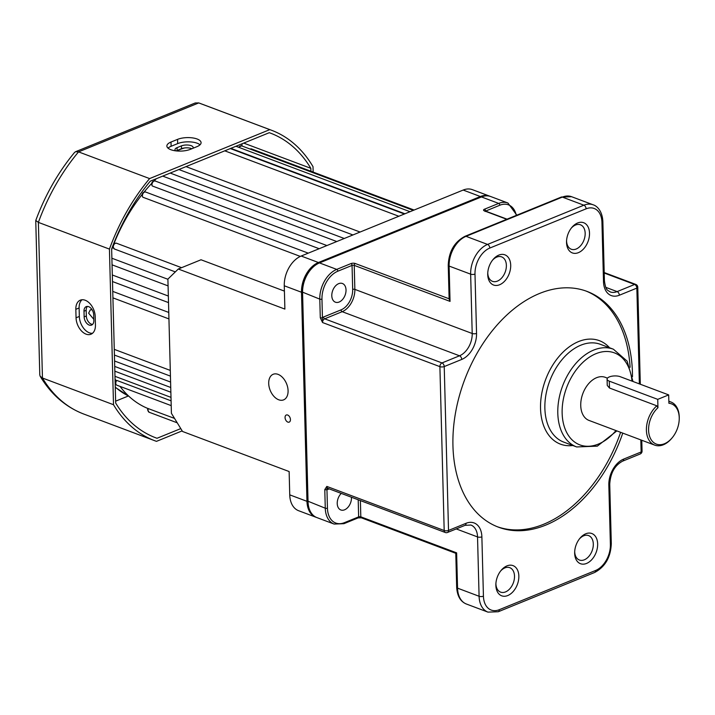 <?xml version="1.0" encoding="UTF-8"?>
<svg xmlns="http://www.w3.org/2000/svg" width="715" height="715" viewBox="0 0 715 715"><rect width="100%" height="100%" fill="white"/><g stroke="black" fill="none" stroke-linecap="round" stroke-linejoin="round"><path stroke-width="1.07" d="M285.053 417.551A3.843 2.449 -112.2 0 0 286.492 421.135A3.843 2.449 -112.2 0 0 289.2 422.118A3.843 2.449 -112.2 0 0 290.442 419.58A3.843 2.449 -112.2 0 0 289.003 415.996A3.843 2.449 -112.2 0 0 286.295 415.013A3.843 2.449 -112.2 0 0 285.053 417.551M268.706 383.437A13.817 8.83 -112.2 0 0 273.881 396.316A13.817 8.83 -112.2 0 0 283.605 399.873A13.817 8.83 -112.2 0 0 288.082 390.721A13.817 8.83 -112.2 0 0 282.908 377.842A13.817 8.83 -112.2 0 0 273.184 374.276A13.817 8.83 -112.2 0 0 268.706 383.437M182.495 151.017L183.737 150.901M93.799 319.301L88.642 313.179L90.34 309.801L92.155 309.827M152.241 185.963L151.535 184.39C151.794 181.887 153.028 180.761 155.244 181.029A3.075 2.038 110.6 0 0 153.028 181.869A3.075 2.038 110.6 0 0 151.973 184.792A3.075 2.038 110.6 0 0 152.241 185.963L319.176 248.713M142.812 197.206L141.972 195.401C142.231 192.898 143.474 191.772 145.681 192.04A3.075 2.038 110.6 0 0 143.465 192.889A3.075 2.038 110.6 0 0 142.41 195.803A3.075 2.038 110.6 0 0 142.812 197.206L300.327 256.417M114.382 248.981L112.845 246.604C113.104 244.092 114.337 242.975 116.554 243.243A3.075 2.038 110.6 0 0 114.337 244.083A3.075 2.038 110.6 0 0 113.283 247.006A3.075 2.038 110.6 0 0 114.382 248.981L175.336 271.897M111.656 249.714A138.209 91.583 -69.4 0 1 112.836 246.541M113.828 243.994A138.209 91.583 -69.4 0 1 142.035 194.623M144.126 192.022A138.209 91.583 -69.4 0 1 151.625 183.505M154.118 180.913A138.209 91.583 -69.4 0 1 156.344 178.696M112.755 291.398L168.776 312.455M112.327 274.989L168.347 296.046M111.88 258.222L167.909 279.279M116.608 243.261L181.583 267.687L116.554 243.243A3.075 2.038 110.6 0 1 116.608 243.261M284.409 291.103L201.022 259.768L178.294 269.019L167.9 279.1L171.412 413.306L182.548 431.485L289.137 471.543L289.745 494.851A24.569 16.284 110.6 0 0 298.611 510.716L315.833 517.195A24.569 16.284 110.6 0 0 316.379 517.383M162.716 176.105L336.792 241.536M178.857 169.527L352.933 234.958M224.76 150.829L398.845 216.261M230.847 148.354L404.922 213.785M490.159 196.348A24.569 16.284 110.6 0 0 489.623 196.133L472.4 189.663A24.569 16.284 110.6 0 0 463.168 190.056L301.185 256.033A24.569 16.284 110.6 0 0 284.266 285.777L284.883 309.086L178.294 269.019M489.623 196.133A24.569 16.284 110.6 0 0 480.391 196.536L318.416 262.512A24.569 16.284 110.6 0 0 301.498 292.247L306.967 501.322A24.569 16.284 110.6 0 0 315.833 517.195M147.826 408.471A138.209 91.583 -69.4 0 1 120.004 386.377M116.331 381.05A138.209 91.583 -69.4 0 1 115.044 378.959M171.216 405.628L116.894 385.215A3.075 2.038 -69.4 0 1 116.751 380.407L171.091 400.829M148.202 408.578L174.558 418.427M114.838 371.183L170.867 392.24M114.579 361.004L170.599 382.06M114.266 349.358L170.295 370.415M93.835 320.499A6.909 4.415 67.8 0 1 91.592 325.084A6.909 4.415 67.8 0 1 89.152 325.039A6.909 4.415 67.8 0 1 84.147 316.861L83.995 311.213A6.909 4.415 67.8 0 1 86.238 306.628A6.909 4.415 67.8 0 1 91.1 308.415A6.909 4.415 67.8 0 1 93.683 314.85L93.835 320.499M87.427 306.413A6.909 4.415 -112.2 0 0 86.184 310.319L86.336 315.967A6.909 4.415 -112.2 0 0 91.341 324.145A6.909 4.415 -112.2 0 0 92.593 324.404M170.84 149.703A13.817 5.407 -1.5 0 0 190.378 149.328L196.947 146.655A13.817 5.407 -1.5 0 0 201.076 142.651A13.817 5.407 -1.5 0 0 192.532 137.897A13.817 5.407 -1.5 0 0 177.57 139.371L171.001 142.044A13.817 5.407 -1.5 0 0 166.872 146.048A13.817 5.407 -1.5 0 0 170.84 149.703M86.077 334.146A13.817 8.83 -112.2 0 0 90.957 334.227A13.817 8.83 -112.2 0 0 95.435 325.075L95.211 316.593A13.817 8.83 -112.2 0 0 90.036 303.714A13.817 8.83 -112.2 0 0 80.303 300.157A13.817 8.83 -112.2 0 0 75.835 309.309L76.049 317.791A13.817 8.83 -112.2 0 0 86.077 334.146M82.055 299.746A13.817 8.83 -112.2 0 0 79.115 307.977L79.338 316.45A13.817 8.83 -112.2 0 0 89.357 332.806A13.817 8.83 -112.2 0 0 92.494 333.297M310.918 171.243L310.837 168.32A162.779 107.858 110.6 0 0 270.413 133.115A162.779 107.858 110.6 0 0 269.269 132.695L150.284 181.172A162.779 107.858 110.6 0 0 111.638 248.981L115.678 403.046A162.779 107.858 110.6 0 0 155.87 437.857A162.779 107.858 110.6 0 0 157.014 438.277L154.735 437.419M157.014 438.277L180.788 428.598M310.837 168.32L243.735 143.098M313.152 172.083L313.009 166.658A165.853 109.895 110.6 0 0 271.494 130.246A165.853 109.895 110.6 0 0 269.796 129.63L198.743 102.924L78.552 151.884A165.853 109.895 110.6 0 0 38.378 222.383L35.777 220.452C45.26 194.909 58.192 172.235 74.575 152.429L75.549 151.723L78.552 151.884L149.605 178.589A165.853 109.895 110.6 0 0 109.431 249.097L38.378 222.383L42.453 378.012L40.192 376.305L39.79 374.919L35.75 220.604M269.796 129.63L149.605 178.589M109.431 249.097L113.506 404.717L42.453 378.012A165.853 109.895 110.6 0 0 83.735 414.03L154.789 440.735A165.853 109.895 110.6 0 0 156.487 441.352L182.182 430.877M113.506 404.717A165.853 109.895 110.6 0 0 154.789 440.735M75.549 151.723L195.24 102.969L198.743 102.924A165.853 109.895 110.6 0 1 200.441 103.532L271.494 130.246M191.808 148.747A6.909 2.708 -1.5 0 0 181.503 148.702L177.123 150.49A6.909 2.708 -1.5 0 0 176.256 150.91M200.021 144.796A13.817 5.407 -1.5 0 0 177.678 143.608L171.108 146.289A13.817 5.407 -1.5 0 0 168.034 148.139M175.747 150.847A6.909 2.708 178.5 0 1 174.987 149.658A6.909 2.708 178.5 0 1 177.052 147.656L181.431 145.878A6.909 2.708 178.5 0 1 188.912 145.136A6.909 2.708 178.5 0 1 193.184 147.513A6.909 2.708 178.5 0 1 192.916 148.3M657.737 399.363L657.952 407.729A21.495 14.246 110.6 0 0 648.585 430.216A21.495 14.246 110.6 0 0 656.781 444.247A21.495 14.246 110.6 0 0 672.18 437.786A21.495 14.246 110.6 0 0 679.232 419.026A21.495 14.246 110.6 0 0 679.232 417.73A21.495 14.246 110.6 0 0 668.9 403.269L668.677 394.903L620.236 376.698A7.677 3.003 -1.5 0 0 611.817 376.215A7.677 3.003 -1.5 0 0 607.08 379.129A7.677 3.003 -1.5 0 0 609.287 381.149L657.737 399.363L668.677 394.903M668.847 401.464A23.032 15.265 -69.4 0 1 670.938 402.009A23.032 15.265 -69.4 0 1 679.25 416.881A23.032 15.265 -69.4 0 1 679.25 418.266L679.232 419.026M672.18 437.786L671.698 438.367A23.032 15.265 -69.4 0 1 654.726 445.132A23.032 15.265 -69.4 0 1 646.414 430.26A23.032 15.265 -69.4 0 1 656.835 405.816L657.952 407.729M589.509 233.144A16.123 10.68 -69.4 0 1 578.408 252.654A16.123 10.68 -69.4 0 1 566.53 242.501A16.123 10.68 -69.4 0 1 566.53 241.536A16.123 10.68 -69.4 0 1 571.812 227.459A16.123 10.68 -69.4 0 1 583.369 222.615A16.123 10.68 -69.4 0 1 589.509 233.144M566.557 240.732A13.049 8.652 110.6 0 0 566.566 240.803A13.049 8.652 110.6 0 0 571.276 249.231A13.049 8.652 110.6 0 0 580.687 245.638A13.049 8.652 110.6 0 0 585.165 233.224A13.049 8.652 110.6 0 0 580.455 224.796A13.049 8.652 110.6 0 0 571.312 228.094M597.651 543.936A16.123 10.68 -69.4 0 1 586.541 563.447A16.123 10.68 -69.4 0 1 574.663 553.294A16.123 10.68 -69.4 0 1 574.663 552.329A16.123 10.68 -69.4 0 1 579.954 538.252A16.123 10.68 -69.4 0 1 591.502 533.408A16.123 10.68 -69.4 0 1 597.651 543.936M574.699 551.524A13.049 8.652 110.6 0 0 574.699 551.596A13.049 8.652 110.6 0 0 579.409 560.024A13.049 8.652 110.6 0 0 588.82 556.431A13.049 8.652 110.6 0 0 593.307 544.017A13.049 8.652 110.6 0 0 588.597 535.589A13.049 8.652 110.6 0 0 579.454 538.887M518.849 576.031A16.123 10.68 -69.4 0 1 507.748 595.55A16.123 10.68 -69.4 0 1 495.87 585.397A16.123 10.68 -69.4 0 1 495.861 584.423A16.123 10.68 -69.4 0 1 501.152 570.356A16.123 10.68 -69.4 0 1 512.7 565.511A16.123 10.68 -69.4 0 1 518.849 576.031M495.897 583.619A13.049 8.652 110.6 0 0 495.906 583.699A13.049 8.652 110.6 0 0 500.616 592.127A13.049 8.652 110.6 0 0 510.027 588.534A13.049 8.652 110.6 0 0 514.505 576.12A13.049 8.652 110.6 0 0 509.795 567.683A13.049 8.652 110.6 0 0 500.652 570.981M510.707 265.238A16.123 10.68 -69.4 0 1 499.606 284.758A16.123 10.68 -69.4 0 1 487.728 274.605A16.123 10.68 -69.4 0 1 487.728 273.631A16.123 10.68 -69.4 0 1 493.019 259.563A16.123 10.68 -69.4 0 1 504.567 254.719A16.123 10.68 -69.4 0 1 510.707 265.238M487.764 272.826A13.049 8.652 110.6 0 0 487.764 272.907A13.049 8.652 110.6 0 0 492.474 281.335A13.049 8.652 110.6 0 0 501.885 277.742A13.049 8.652 110.6 0 0 506.372 265.328A13.049 8.652 110.6 0 0 501.662 256.891A13.049 8.652 110.6 0 0 492.51 260.189M632.48 376.671A125.92 83.441 110.6 0 0 632.435 372.712A125.92 83.441 110.6 0 0 586.997 291.398A125.92 83.441 110.6 0 0 496.192 326.058A125.92 83.441 110.6 0 0 452.944 445.829A125.92 83.441 110.6 0 0 498.382 527.143A125.92 83.441 110.6 0 0 622.765 433.12M497.309 526.723A125.92 83.441 110.6 0 0 620.611 432.307M341.252 493.395A9.983 6.614 110.6 0 0 337.23 503.521A9.983 6.614 110.6 0 0 340.832 509.965A9.983 6.614 110.6 0 0 348.035 507.212A9.983 6.614 110.6 0 0 351.458 497.72A9.983 6.614 110.6 0 0 351.44 497.229M331.796 295.742A9.983 6.614 110.6 0 0 335.398 302.186A9.983 6.614 110.6 0 0 342.592 299.442A9.983 6.614 110.6 0 0 346.024 289.95A9.983 6.614 110.6 0 0 342.422 283.498A9.983 6.614 110.6 0 0 335.219 286.25A9.983 6.614 110.6 0 0 331.796 295.742M607.464 378.155L605.265 377.323A23.032 15.265 110.6 0 0 588.651 383.66A23.032 15.265 110.6 0 0 580.741 405.575A23.032 15.265 110.6 0 0 589.053 420.447L654.726 445.132M607.08 379.129L607.25 385.394L609.466 388.013L656.835 405.816M630.085 367.296A125.92 83.441 110.6 0 0 585.916 291.005M310.337 511.448L309.81 510.43A23.684 15.694 -69.4 0 1 307.602 501.072L302.123 291.988A23.684 15.694 -69.4 0 1 318.434 263.326L481.463 196.938L498.695 203.409A24.569 16.284 -69.4 0 1 507.927 203.015L490.704 196.536A24.569 16.284 110.6 0 0 481.704 196.84A24.569 16.284 110.6 0 0 481.463 196.938L319.489 262.914A24.569 16.284 110.6 0 0 302.57 292.649L308.049 501.733A24.569 16.284 110.6 0 0 310.337 511.448A24.569 16.284 110.6 0 0 316.915 517.597L334.137 524.068A24.569 16.284 -69.4 0 1 325.271 508.204L324.789 489.596L326.835 486.415L326.952 489.56A1.537 0.599 178.5 0 1 324.789 489.596M320.284 317.737A1.537 0.599 178.5 0 0 322.456 317.692A4.603 3.057 -69.4 0 1 323.546 317.004L341.055 309.872A16.892 11.19 110.6 0 0 352.683 289.432L352.057 265.408L337.829 271.208A23.032 15.265 110.6 0 0 321.965 299.084L322.545 322.536L320.284 317.737L319.793 299.129A24.569 16.284 -69.4 0 1 336.72 269.394L350.94 263.594A3.075 1.198 178.5 0 1 355.284 263.513L449.118 298.781M480.409 197.349A23.684 15.694 -69.4 0 1 480.641 197.251A23.684 15.694 -69.4 0 1 480.873 197.17M450.048 301.39L354.229 265.372L354.855 289.387L472.204 333.494L470.649 274.158L449.118 266.069A3.075 1.198 -1.5 0 1 448.242 265.256C448.788 251.591 454.365 241.947 464.956 236.316A3.075 1.957 67.8 0 1 466.037 236.334L487.567 244.423L583.878 205.196L562.348 197.099A3.075 1.957 67.8 0 0 561.266 197.081L571.589 196.705A24.569 16.284 110.6 0 0 562.348 197.099L466.037 236.334A24.569 16.284 110.6 0 0 449.118 266.069L450.048 301.39L449.235 298.825M455.893 553.115L456.626 552.847L457.555 588.159A24.569 16.284 110.6 0 0 466.421 604.032C460.496 601.637 457.251 596.078 456.671 587.355L455.786 553.312L361.37 517.821L358.144 517.892A1.537 0.983 67.8 0 0 358.644 516.874L358.197 499.767M249.857 148.952L251.528 148.926A3.075 2.038 110.6 0 0 250.17 149.069M238.426 147.201L241.599 145.851A3.075 2.038 110.6 0 0 238.908 147.379M148.345 408.578A3.075 2.038 110.6 0 0 148.032 410.267A3.075 2.038 110.6 0 0 149.14 412.251L147.585 409.865L147.853 408.417M184.497 147.96A133.598 88.526 110.6 0 0 176.453 150.936M306.967 501.322L289.745 494.851M480.391 196.536L463.168 190.056M318.416 262.512L301.185 256.033M301.498 292.247L284.266 285.777M115.258 387.074A133.598 88.526 110.6 0 0 128.673 396.083M128.405 395.967L115.624 401.169M241.974 143.813L242.036 146.012M79.115 307.977L75.835 309.309M79.338 316.45L76.049 317.791M177.678 143.608L177.57 139.371M171.108 146.289L171.001 142.044M86.184 310.319L83.995 311.213L83.977 310.471M86.336 315.967L84.147 316.861M181.503 148.702L181.431 145.878M177.123 150.49L177.052 147.656M631.98 381.113A49.138 32.559 110.6 0 0 594.603 354.274A49.138 32.559 110.6 0 0 562.142 413.154A49.138 32.559 110.6 0 0 580.821 445.213A49.138 32.559 110.6 0 0 615.981 430.564M557.798 413.234A52.213 34.597 -69.4 0 1 575.727 363.578A52.213 34.597 -69.4 0 1 613.381 349.206L600.457 344.344A52.213 34.597 110.6 0 0 562.812 358.716A52.213 34.597 110.6 0 0 544.875 408.381A52.213 34.597 110.6 0 0 563.715 442.093L576.639 446.947A52.213 34.597 -69.4 0 1 557.798 413.234M572.831 445.517A55.287 36.635 -69.4 0 1 540.531 408.462A55.287 36.635 -69.4 0 1 565.431 349.912A55.287 36.635 -69.4 0 1 609.573 347.776M307.602 501.072L325.271 508.204A1.537 0.599 178.5 0 0 327.443 508.168A23.032 15.265 110.6 0 0 344.416 522.665L358.644 516.874A1.537 0.599 -1.5 0 1 360.816 516.829L456.626 552.847M445.293 532.505A3.075 3.075 0 0 0 447.527 532.469A3.075 1.957 67.8 0 0 448.519 530.441A3.075 1.198 -1.5 0 1 444.185 530.521A3.075 2.038 110.6 0 0 445.293 532.505L327.944 488.399A3.075 2.038 110.6 0 1 326.835 486.415L444.185 530.521L439.895 366.643L322.545 322.536A3.075 2.038 110.6 0 1 324.655 318.819L442.004 362.934L459.513 355.793A18.429 12.209 110.6 0 0 472.204 333.494A3.075 1.198 178.5 0 0 476.548 333.413A21.495 14.246 -69.4 0 1 461.747 359.431L444.23 366.563L448.519 530.441L466.037 523.3A21.495 14.246 -69.4 0 1 481.874 536.84L483.429 596.176A21.495 14.246 110.6 0 0 499.267 609.707L595.577 570.481A21.495 14.246 110.6 0 0 610.387 544.464L608.831 485.127A21.495 14.246 -69.4 0 1 623.632 459.11L641.141 451.978L640.828 439.904M302.123 291.988L319.793 299.129A1.537 0.599 178.5 0 0 321.965 299.084M318.434 263.326L319.489 262.914L336.72 269.394A1.537 0.983 -112.2 0 1 337.829 271.208M506.738 219.291L484.43 210.907A3.075 1.198 178.5 0 1 484.466 209.209L498.695 203.409A1.537 0.983 -112.2 0 1 499.803 205.232L485.583 211.095M639.362 383.884L636.851 288.1L619.342 295.232A21.495 14.246 -69.4 0 1 603.505 281.701L601.95 222.365A21.495 14.246 110.6 0 0 586.112 208.825L489.802 248.06A21.495 14.246 110.6 0 0 474.992 274.077L476.548 333.413M474.992 274.077A3.075 1.198 178.5 0 1 470.649 274.158A24.569 16.284 -69.4 0 1 487.567 244.423A3.075 1.957 -112.2 0 1 489.802 248.06M586.112 208.825A3.075 1.957 -112.2 0 0 583.878 205.196A24.569 16.284 -69.4 0 1 593.119 204.794L571.589 196.705M456.671 587.355A3.075 1.198 -1.5 0 0 457.555 588.159L479.086 596.256L477.531 536.92A18.429 12.209 110.6 0 0 470.881 525.025L465.036 525.337A3.075 1.957 -112.2 0 0 466.037 523.3M466.421 604.032L487.952 612.12A24.569 16.284 -69.4 0 1 479.086 596.256A3.075 1.198 -1.5 0 0 483.429 596.176M456.242 528.921L477.531 536.92A3.075 1.198 -1.5 0 0 481.874 536.84M360.387 500.589L360.816 516.829A1.537 1.019 110.6 0 0 361.37 517.821M329.222 488.881L328.06 489.355A4.603 3.057 -69.4 0 1 326.952 489.56L327.443 508.168M352.683 289.432A1.537 0.599 -1.5 0 1 354.855 289.387A18.429 12.209 -69.4 0 1 342.172 311.686L459.513 355.793A3.075 1.957 -112.2 0 1 461.747 359.431M341.055 309.872A1.537 0.983 67.8 0 0 342.172 311.686L324.655 318.819A1.537 0.983 67.8 0 1 323.546 317.004M605.775 287.341L617.117 291.604L634.625 284.463L604.22 273.041M603.505 281.701A3.075 1.198 -1.5 0 0 604.416 280.807C605.873 291.121 607.616 289.968 610.19 291.899A18.429 12.209 110.6 0 0 617.117 291.604A3.075 1.957 -112.2 0 1 619.342 295.232M516.293 215.403A23.032 15.265 110.6 0 0 499.803 205.232M623.632 459.11A3.075 1.957 -112.2 0 1 622.64 461.139L640.148 454.007A3.075 1.957 -112.2 0 0 641.141 451.978A3.075 1.198 -1.5 0 0 642.061 451.085L641.775 440.261M622.64 461.139C614.721 465.385 610.422 473.08 609.743 484.234A3.075 1.198 178.5 0 1 608.831 485.127M640.309 384.241L637.771 287.216A3.075 1.198 178.5 0 1 636.851 288.1A3.075 1.957 -112.2 0 0 634.625 284.463A3.075 2.038 110.6 0 1 635.778 284.418L604.202 272.549M609.743 484.234L611.298 543.57A3.075 1.198 178.5 0 1 610.387 544.464M611.298 543.57C610.744 557.235 605.176 566.879 594.585 572.509A3.075 1.957 -112.2 0 0 595.577 570.481M594.585 572.509L498.275 611.745A3.075 1.957 -112.2 0 0 499.267 609.707M601.95 222.365A3.075 1.198 -1.5 0 0 602.861 221.471C602.28 210.505 596.632 205.759 593.119 204.794M444.23 366.563A3.075 1.198 178.5 0 1 439.895 366.643A3.075 2.038 110.6 0 1 442.004 362.934A3.075 1.957 67.8 0 1 444.23 366.563M507.051 219.165L485.002 210.88A1.537 1.019 110.6 0 0 484.43 210.907M355.284 263.513A1.537 1.019 110.6 0 0 354.229 265.372A1.537 0.599 -1.5 0 0 352.057 265.408A1.537 0.983 67.8 0 0 350.94 263.594M485.485 211.059A1.537 0.599 178.5 0 1 485.574 211.023A1.537 0.983 -112.2 0 0 484.466 209.209M328.292 488.524A1.537 0.983 -112.2 0 0 328.06 489.355M344.416 522.665A1.537 0.983 67.8 0 1 343.915 523.684L358.144 517.892M609.287 381.149L609.466 388.013M149.14 412.251L177.24 422.815M114.972 376.313L171.001 397.37M114.713 366.429L170.742 387.494M114.418 355.06L170.438 376.126M112.925 297.86L168.946 318.917M112.496 281.549L168.517 302.606M112.058 264.836L168.079 285.893M145.681 192.04L308.272 253.155M155.244 181.029L326.916 245.558M170.188 173.057L344.264 238.488M186.007 166.613L360.092 232.044M230.328 148.559L404.404 213.991M235.95 146.271L410.026 211.703M241.599 145.851L413.279 210.38M251.528 148.926L414.119 210.04M128.718 396.119L115.267 387.36M40.192 376.305C51.149 394.474 65.664 407.05 83.735 414.03M198.618 102.88L200.441 103.532M632.998 381.497L627.126 361.111L613.381 349.206M670.938 402.009L668.847 401.222M480.641 197.251L481.704 196.84M604.416 280.807L602.861 221.471M498.275 611.745L487.952 612.12M447.527 532.469L465.036 525.337M616.866 430.904L597.32 446.142L576.639 446.947M640.148 454.007A3.075 3.075 0 0 0 642.061 451.085M637.771 287.216A3.075 3.075 0 0 0 635.778 284.418M448.242 265.256L449.127 299.308M561.266 197.081L464.956 236.316M516.811 215.188L507.927 203.015M485.002 210.88L485.119 211.47M334.137 524.068L343.915 523.684"/></g></svg>
